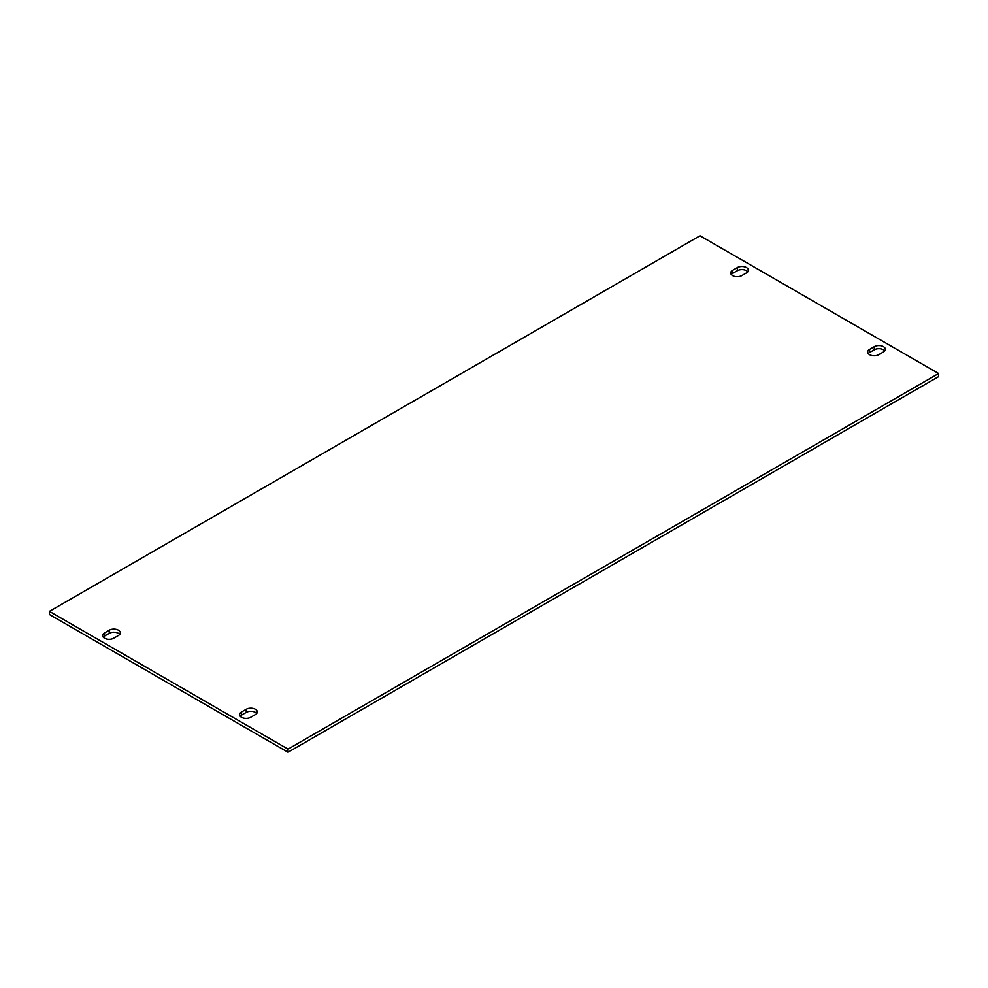<?xml version="1.0" encoding="UTF-8"?>
<svg xmlns="http://www.w3.org/2000/svg" width="988" height="988" viewBox="0 0 988 988"><rect width="100%" height="100%" fill="white"/><g stroke="black" fill="none" stroke-linecap="round" stroke-linejoin="round"><path stroke-width="1.48" d="M49.4 611.374L49.4 614.487L288.014 752.239L938.6 376.626L938.6 373.513L699.986 235.762L49.4 611.374L288.014 749.126L938.6 373.513M884.779 350.864A6.484 3.742 0 0 0 874.294 349.777L869.576 352.506A6.484 3.742 0 0 0 868.267 353.593M240.195 716.214A6.484 3.742 180 0 1 241.504 715.114L246.222 712.397A6.484 3.742 180 0 1 256.695 713.484M731.305 274.516A6.484 3.742 180 0 1 732.614 273.429L737.332 270.7A6.484 3.742 180 0 1 747.805 271.786M119.733 634.407A6.484 3.742 0 0 0 109.26 633.32L104.543 636.037A6.484 3.742 0 0 0 103.221 637.137M288.014 752.239L288.014 749.126M883.457 351.963A6.484 3.742 0 0 0 885.359 349.307A6.484 3.742 0 0 0 881.358 345.849A6.484 3.742 0 0 0 874.294 346.665L869.576 349.394A6.484 3.742 0 0 0 867.674 352.037A6.484 3.742 0 0 0 871.675 355.495A6.484 3.742 0 0 0 878.74 354.68L883.457 351.963M250.668 717.3A6.484 3.742 180 0 1 243.604 718.103A6.484 3.742 180 0 1 239.602 714.657A6.484 3.742 180 0 1 241.504 712.002L246.222 709.285A6.484 3.742 180 0 1 253.286 708.47A6.484 3.742 180 0 1 257.288 711.928A6.484 3.742 180 0 1 255.386 714.571L250.668 717.3M737.332 267.587A6.484 3.742 180 0 1 744.396 266.772A6.484 3.742 180 0 1 748.398 270.23A6.484 3.742 180 0 1 746.496 272.886L741.778 275.603A6.484 3.742 180 0 1 734.714 276.418A6.484 3.742 180 0 1 730.712 272.96A6.484 3.742 180 0 1 732.614 270.317L737.332 267.587L737.332 270.7M104.543 632.925A6.484 3.742 0 0 0 102.641 635.58A6.484 3.742 0 0 0 106.642 639.038A6.484 3.742 0 0 0 113.706 638.223L118.424 635.494A6.484 3.742 0 0 0 120.326 632.851A6.484 3.742 0 0 0 116.325 629.393A6.484 3.742 0 0 0 109.26 630.208L104.543 632.925L104.543 636.037M874.294 346.665L874.294 349.777M869.576 349.394L869.576 352.506M241.504 712.002L241.504 715.114M246.222 709.285L246.222 712.397M732.614 270.317L732.614 273.429M109.26 630.208L109.26 633.32"/></g></svg>
